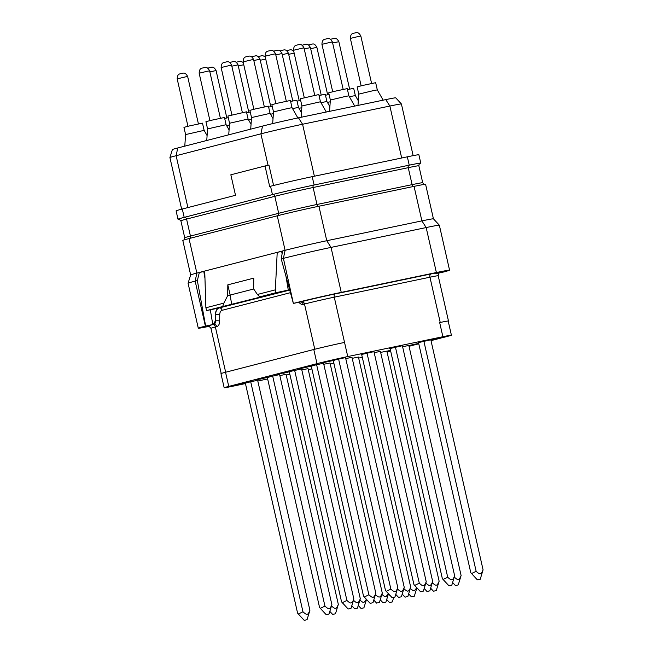 <?xml version="1.0" encoding="UTF-8"?>
<svg xmlns="http://www.w3.org/2000/svg" width="653" height="653" viewBox="0 0 653 653"><rect width="100%" height="100%" fill="white"/><g stroke="black" fill="none" stroke-linecap="round" stroke-linejoin="round"><path stroke-width="0.98" d="M419.716 163.536A30.462 0.694 167.2 0 0 420.777 163.103L418.883 154.761A30.462 0.694 167.2 0 0 407.341 156.818L312.216 176.669A30.462 0.694 167.2 0 0 270.538 186.26L269.673 186.48L265.02 165.976L268.963 165.152L273.583 185.485M265.02 165.976L230.844 174.792L235.504 195.296L182.293 209.017A30.462 0.694 167.2 0 0 176.098 210.862L177.991 219.204A30.462 0.694 167.2 0 0 179.134 219.139M420.777 163.103A30.462 0.694 167.2 0 0 409.235 165.16L314.109 185.011A30.462 0.694 167.2 0 0 272.44 194.602L184.195 217.359A30.462 0.694 167.2 0 0 177.991 219.204M401.677 158.002L389.874 106.039L385.768 99.615A26.275 0.596 167.2 0 1 395.718 97.828L401.407 103.974A30.462 0.694 167.2 0 0 401.407 103.974A30.462 0.694 167.2 0 0 389.874 106.039L302.576 124.25A30.462 0.694 167.2 0 0 260.906 133.841L176.122 155.708A30.462 0.694 167.2 0 0 169.919 157.544A30.462 0.694 167.2 0 0 169.919 157.561L181.648 209.189M385.768 99.615L298.47 117.826A26.275 0.596 167.2 0 0 262.53 126.094L177.747 147.97A26.275 0.596 167.2 0 0 172.392 149.553L169.919 157.544M357.983 105.411L358.783 94.114L373.712 90.547L377.312 89.902L383.148 100.162M358.783 94.114L357.142 86.906L362.301 85.535L375.671 82.694L377.312 89.902M349.388 96.717L355.338 95.575L358.309 100.799M347.461 89.567L353.697 88.359L355.338 95.575M327.414 102.39L330.23 101.786M325.488 95.24L329.088 94.473M298.984 108.316L301.8 107.721M297.058 101.166L300.658 100.407M320.958 102.652L326.908 101.501L329.879 106.725M319.031 95.501L325.267 94.293L326.908 101.501M329.553 111.345L330.353 100.048L345.282 96.481L348.882 95.836L354.718 106.096M330.353 100.048L328.712 92.832L333.871 91.461L347.241 88.62L348.882 95.836M301.131 117.271L301.923 105.974L320.46 101.77M301.923 105.974L300.29 98.766L318.819 94.554L320.452 101.762L326.288 112.022M292.528 108.578L298.478 107.435L301.457 112.659M290.601 101.427L296.846 100.219L298.478 107.435M270.554 114.251L273.378 113.646M268.628 107.1L272.236 106.333M248.581 119.915L251.397 119.319M246.654 112.765L250.254 112.006M226.607 125.58L229.423 124.984M224.681 118.438L228.281 117.671M184.783 146.15L185.599 134.575L204.128 130.371L207.099 135.595M185.599 134.575L183.958 127.368L189.125 125.996L202.487 123.156L204.128 130.371M206.756 140.485L207.572 128.91L226.101 124.699L229.081 129.923M207.572 128.91L205.932 121.695L211.099 120.323L224.469 117.491L226.101 124.699M250.703 129.147L251.519 117.573L270.056 113.361L273.027 118.593M251.519 117.573L249.887 110.365L255.045 108.994L268.416 106.153L270.056 113.361M272.676 123.605L273.501 111.908L288.43 108.341L292.03 107.696L297.866 117.956M273.501 111.908L271.86 104.692L277.019 103.321L290.389 100.48L292.03 107.696M229.546 123.246L248.083 119.034L246.442 111.818L227.913 116.03L229.546 123.246L228.73 134.812M433.437 218.82A30.462 0.694 167.2 0 0 433.429 218.812L425.593 184.317A30.462 0.694 167.2 0 0 414.059 186.374L318.925 206.226A30.462 0.694 167.2 0 0 277.256 215.816L189.011 238.574A30.462 0.694 167.2 0 0 182.807 240.418L190.652 274.921A30.462 0.694 167.2 0 0 190.652 274.929L188.072 283.231A34.813 0.792 -12.8 0 1 188.072 283.231A34.813 0.792 -12.8 0 1 195.165 281.133L197.345 280.57L199.353 272.44L285.1 250.319L277.256 215.816M204.96 278.325L203.809 271.509L196.855 273.085A30.462 0.694 167.2 0 0 190.652 274.921M282.104 253.821L281.672 251.421L277.215 252.352L275.337 289.85L275.86 292.707L288.283 290.12L285.998 276.431M204.732 271.044L205.883 307.767L206.65 310.559L268.726 294.993L259.772 296.862L257.396 294.479L275.337 289.85M257.396 294.479L253.65 288.928L253.756 278.145L227.807 284.839L227.701 295.621L230.158 295.107L227.807 284.839M205.883 307.767L223.832 303.139L227.701 295.621M301.229 301.735L299.531 302.127M289.728 290.071L219.065 307.971C216.78 308.722 215.547 310.975 215.376 314.722L215.261 321.015L213.409 324.386L206.642 326.353L208.666 326.125M281.672 251.421L282.561 251.193M282.602 250.964L281.223 258.931L283.41 258.368L293.368 303.416L300.527 301.915M293.63 303.343A34.813 0.792 -12.8 0 1 341.25 292.389L436.384 272.538A34.813 0.792 -12.8 0 1 449.566 270.179A34.813 0.792 -12.8 0 1 442.481 272.293L438.987 273.036M439.428 272.685L441.208 272.04M431.053 273.86L431.045 273.868C442.677 271.485 444.244 271.419 435.755 273.672M281.223 258.931L293.368 303.416M414.059 186.374L421.895 220.885L426.164 227.562A34.813 0.792 -12.8 0 1 439.347 225.195L433.429 218.812A30.462 0.694 167.2 0 0 421.895 220.885L326.769 240.728A30.462 0.694 167.2 0 0 285.1 250.319L283.41 258.368A34.813 0.792 -12.8 0 1 331.03 247.405L341.25 292.389M209.286 326.312A34.813 0.792 -12.8 0 1 198.292 328.214A34.813 0.792 -12.8 0 1 205.385 326.108L212.805 324.549L210.307 309.8M205.646 326.043L197.345 280.57M203.809 271.509L204.74 271.264M206.65 310.559L219.065 307.971M222.738 306.412L223.832 303.139M259.772 296.862L275.86 292.707M444.611 337.128L446.823 336.556A22.488 0.506 167.2 0 0 451.403 335.193A22.488 0.506 167.2 0 0 442.881 336.719L347.755 356.562A22.488 0.506 167.2 0 0 316.999 363.648L313.783 349.502A22.488 0.506 -12.8 0 1 344.539 342.425L334.263 297.172A21.761 0.49 167.2 0 0 304.494 304.02L303.196 304.355A7.256 4.465 78.2 0 1 298.96 302.241M313.783 349.502L225.538 372.267A22.488 0.506 -12.8 0 0 220.959 373.622L224.175 387.768A22.488 0.506 167.2 0 0 232.688 386.241L245.438 383.58M448.203 321.129A21.761 0.49 167.2 0 0 448.472 320.99A21.761 0.49 167.2 0 0 440.228 322.46L439.673 322.574A22.488 0.506 -12.8 0 1 448.187 321.056L451.403 335.193M387.058 351.975L390.649 351.045M409.031 346.31L414.704 344.841M416.59 344.36L418.777 343.796M431.004 340.637L436.677 339.176M438.563 338.687L440.457 338.197M257.804 381.009L267.648 378.952M286.226 375.075L289.859 374.316M316.999 363.648L228.754 386.405A22.488 0.506 167.2 0 0 224.175 387.768M480.233 579.244L477.4 579.888L480.233 579.244L483.081 569.857L430.809 339.772L418.508 342.613M458.251 584.908L455.427 585.553L458.251 584.908L461.108 575.53L408.835 345.445L402.615 346.735M436.277 590.581L433.453 591.218L436.277 590.581L439.134 581.194L386.862 351.11L380.642 352.408M362.301 357.313L358.668 358.073M311.897 368.912L308.265 369.671M333.871 363.248L330.238 364.007M407.856 596.507L405.023 597.152L407.856 596.507L410.704 587.129L358.432 357.044L352.212 358.334M429.829 590.843L426.997 591.487L429.829 590.843L432.678 581.456L380.405 351.371L374.185 352.669M402.379 345.706L389.604 348.645L390.078 348.539L442.35 578.623L443.109 579.489L447.713 577.236C449.925 579.309 451.321 580.117 451.9 579.66C452.627 579.848 453.541 578.558 454.651 575.791L402.379 345.706M373.957 351.641L361.174 354.571L361.656 354.473L413.929 584.549L414.679 585.415L419.291 583.17C421.503 585.243 422.899 586.051 423.47 585.586C424.197 585.782 425.119 584.492 426.229 581.717L373.957 351.641M401.399 596.769L398.575 597.413L401.399 596.769L404.256 587.39L351.983 357.305L345.764 358.595M379.426 602.441L376.593 603.086L379.426 602.441L382.283 593.055L330.002 362.97L323.79 364.268M357.452 608.106L354.62 608.751L357.452 608.106L360.301 598.728L308.028 368.643L301.808 369.933M335.479 613.779L332.646 614.416L335.479 613.779L338.327 604.392L286.055 374.308L279.835 375.606M307.049 619.705L304.216 620.35L307.049 619.705L309.906 610.326L257.625 380.242L246.801 382.674M329.022 614.04L326.198 614.685L329.022 614.04L331.879 604.654L279.606 374.569L269.175 376.903M350.996 608.367L348.171 609.012L350.996 608.367L353.853 598.989L301.58 368.904L290.879 371.304M372.969 602.703L370.145 603.348L372.969 602.703L375.826 593.316L323.553 363.239L314.566 365.19M394.951 597.038L392.118 597.675L394.951 597.038L397.799 587.651L345.527 357.566L334.385 360.081M334.426 360.26L322.149 362.872M314.607 365.37L304.837 367.125L298.96 368.937L314.607 365.37L298.723 368.953M283.5 373.124L290.838 371.467L285.426 372.316M286.789 371.99L276.684 374.332L289.41 371.761L283.524 373.255M269.216 377.075L256.947 379.695L267.64 377.108M239.308 384.503L246.769 382.519L238.288 384.405M236.868 384.927L245.34 383.14L239.341 384.641M430.907 340.205L443.795 337.381L444.644 337.111L444.171 336.891L437.518 338.352M432.686 339.756L437.502 338.278L430.841 339.911M414.933 344.449L412.598 344.931M418.687 343.388L408.86 345.543M390.478 350.31L386.886 351.241M418.5 342.588L470.78 572.689L471.539 573.554L476.143 571.31C478.355 573.383 479.751 574.191 480.33 573.726C481.049 573.914 481.971 572.624 483.081 569.857M423.87 341.217L476.143 571.31M461.108 575.53C459.998 578.297 459.075 579.586 458.349 579.399C457.777 579.856 456.382 579.048 454.17 576.974M439.134 581.194C438.024 583.962 437.102 585.251 436.375 585.064C435.804 585.521 434.408 584.721 432.196 582.639M416.818 587.724L414.402 590.736C413.822 591.194 412.435 590.385 410.223 588.312M414.304 596.246L411.48 596.891L414.304 596.246L416.908 587.822M390.363 595.789L388.38 594.108M390.053 602.458L392.331 601.919L390.053 602.458M366.423 599.323L363.999 602.327C363.427 602.792 362.031 601.984 359.819 599.911M363.901 607.845L361.076 608.49L363.901 607.845L366.504 599.421M388.396 593.659L385.98 596.662C385.401 597.12 384.005 596.32 381.793 594.238M385.874 602.18L383.05 602.817L385.874 602.18L388.478 593.748M410.704 587.129C409.594 589.896 408.672 591.185 407.954 590.998C407.374 591.455 405.978 590.647 403.766 588.573M432.678 581.456C431.568 584.223 430.654 585.512 429.927 585.325C429.348 585.79 427.952 584.982 425.74 582.909M395.44 347.151L447.713 577.236M451.803 585.178L448.97 585.814L451.803 585.178L454.651 575.791M367.01 353.077L419.291 583.17M423.373 591.104L420.548 591.749L423.373 591.104L426.229 581.717M404.256 587.39C403.146 590.157 402.224 591.447 401.497 591.259C400.918 591.716 399.53 590.908 397.318 588.835M382.283 593.055C381.164 595.822 380.25 597.111 379.524 596.924C378.944 597.389 377.548 596.581 375.336 594.508M360.301 598.728C359.191 601.495 358.277 602.784 357.55 602.597C356.971 603.054 355.575 602.246 353.363 600.172M338.327 604.392C337.217 607.159 336.303 608.449 335.577 608.261C334.997 608.718 333.601 607.919 331.389 605.837M245.365 383.229L297.597 613.151L298.356 614.024L302.959 611.771C305.171 613.844 306.567 614.653 307.147 614.195C307.873 614.383 308.787 613.094 309.906 610.326M250.687 381.687L302.959 611.771M267.33 377.524L319.57 607.486L320.329 608.351L324.941 606.106C327.153 608.18 328.541 608.988 329.12 608.523C329.847 608.71 330.769 607.421 331.879 604.654M272.66 376.014L324.941 606.106M289.312 371.892L341.552 601.821L342.303 602.686L346.914 600.434C349.126 602.507 350.522 603.315 351.094 602.858C351.82 603.045 352.742 601.756 353.853 598.989M294.642 370.349L346.914 600.434M311.285 366.227L363.525 596.148L364.284 597.013L368.888 594.769C371.1 596.842 372.496 597.65 373.075 597.185C373.794 597.373 374.716 596.083 375.826 593.316M316.615 364.676L368.888 594.769M333.259 360.554L385.499 590.483L386.258 591.349L390.861 589.096C393.073 591.177 394.469 591.977 395.049 591.52C395.775 591.708 396.689 590.418 397.799 587.651M338.589 359.011L390.861 589.096M290.903 371.426L286.855 372.267M277.958 373.973L276.994 374.528M279.819 373.508L278.382 374.161M281.01 373.222L279.876 373.785M282.684 372.839L281.076 373.5M283.818 372.594L282.749 373.116M284.292 372.488L283.884 372.871M285.067 372.341L284.357 372.773M257.959 379.132L256.947 379.695M264.392 377.785L258.025 379.409M266.195 377.328L264.457 378.071M267.689 377.312L266.261 377.605M260.31 379.14L263.371 378.348L260.278 378.993M237.072 384.519L231.007 386.38M238.321 384.552L237.137 384.805M237.725 384.707L237.096 385.025M238.778 384.282L237.757 384.837M239.912 383.997L238.843 384.56M241.528 383.613L239.978 384.282M243.022 383.278L241.594 383.899M244.573 382.936L243.087 383.564M245.528 382.74L244.638 383.221M246.352 382.585L245.593 383.017M246.834 382.805L246.418 382.862M438.547 338.638L430.931 340.319M430.947 340.368L438.571 338.727M440.595 337.634L432.702 339.821M442.146 337.291L440.661 337.919M443.338 337.046L442.212 337.577M444.171 336.891L443.403 337.323M444.644 337.111L444.236 337.168M431.641 339.666L431.037 340.131M432.359 339.478L431.706 339.944M433.502 339.193L432.425 339.764M435.118 338.817L433.568 339.478M436.612 338.474L435.176 339.095M437.567 338.564L436.669 338.76M440.653 337.952L436.392 339.029L440.653 337.952M416.541 344.155L408.958 345.992M408.966 346.041L416.598 344.392M414.459 344.155L408.917 345.821M418.744 343.674L414.524 344.433M408.933 345.878L418.769 343.756M390.616 350.898L386.984 351.657M386.992 351.706L390.625 350.947M386.96 351.543L390.592 350.792M387.686 350.996L387.09 351.469M388.413 350.816L387.751 351.281M389.547 350.53L388.478 351.094M390.543 350.596L389.612 350.816M390.584 350.759L388.453 351.208L390.551 350.628M231.693 304.543L230.158 295.107M253.699 288.993L230.134 295.074M439.347 225.195A34.813 0.792 -12.8 0 1 439.347 225.203L449.566 270.179M436.384 272.538L426.164 227.562L331.03 247.405L326.769 240.728L318.925 206.226M272.44 194.602L270.538 186.26M184.195 217.359L182.293 209.017M268.065 165.34L260.906 133.841L262.53 126.094M187.901 207.572L176.122 155.708L177.747 147.97M314.379 176.212L302.576 124.25L298.47 117.826M371.598 83.437L360.831 36.029L358.799 36.397L350.359 38.405L361.133 85.812M349.624 89.102L338.858 41.702L332.638 42.992M327.651 94.775L316.885 47.367L310.665 48.657M294.16 53.138L288.691 54.321M243.757 64.737L238.288 65.92M265.73 59.072L260.261 60.256M299.221 100.701L288.455 53.293L282.235 54.591M321.203 95.036L310.428 47.628L304.208 48.918M343.176 89.363L332.401 41.963L330.369 42.323L321.937 44.339L332.704 91.747M314.746 95.297L303.98 47.889L301.947 48.257L293.507 50.273L304.282 97.672M292.773 100.962L281.998 53.562L275.786 54.852M270.799 106.635L260.025 59.227L253.805 60.517M248.826 112.3L238.051 64.892L231.831 66.19M226.844 117.964L216.078 70.565L209.858 71.854M198.422 123.899L187.648 76.491L185.615 76.858L177.183 78.874L187.95 126.274M220.396 118.234L209.621 70.826L207.589 71.193L199.157 73.201L209.923 120.609M264.343 106.896L253.576 59.488L251.544 59.856L243.104 61.872L253.878 109.271M286.316 101.223L275.55 53.824L273.517 54.183L265.077 56.199L275.852 103.607M242.369 112.561L231.603 65.161L229.57 65.52L221.13 67.537L231.905 114.944M314.109 185.011L312.216 176.669M419.814 163.47A30.177 0.686 167.2 0 0 409.064 165.209L313.938 185.052A30.177 0.686 167.2 0 0 272.66 194.553L184.415 217.318A30.177 0.686 167.2 0 0 179.02 219.13M409.235 165.16L407.341 156.818M184.415 217.318A2.179 1.714 -104.5 0 1 186.578 219.09A27.997 0.637 167.2 0 0 180.873 220.779L178.906 219.122M272.66 194.553A2.179 1.714 -104.5 0 1 274.823 196.324L186.578 219.09L190.431 236.059A27.997 0.637 167.2 0 0 184.734 237.749L180.873 220.779M313.938 185.052A2.179 1.339 -101.8 0 0 313.122 187.509A27.997 0.637 167.2 0 0 274.823 196.324L278.676 213.294A2.179 1.714 -104.5 0 1 277.541 215.751M409.064 165.209A2.179 1.339 -101.8 0 0 408.247 167.666L313.122 187.509L316.974 204.479A2.179 1.339 -101.8 0 0 318.721 206.275M419.92 163.421C419.479 163.234 419.128 164.017 418.851 165.772A27.997 0.637 167.2 0 0 408.247 167.666L412.108 184.636A2.179 1.339 -101.8 0 0 413.724 186.448M189.468 238.459A2.179 1.714 -104.5 0 0 190.431 236.059L278.676 213.294A27.997 0.637 167.2 0 1 316.974 204.479L412.108 184.636A27.997 0.637 167.2 0 1 422.711 182.742C423.715 184.203 424.377 184.758 424.687 184.399M205.385 326.108L195.165 281.133L196.855 273.085L189.011 238.574M439.591 272.587A24.659 0.563 167.2 0 0 431.037 273.934L335.348 293.891A24.659 0.563 167.2 0 0 301.613 301.662L299.923 302.078M290.438 292.675L222.118 310.297A2.898 2.285 -104.5 0 0 219.237 307.93A8.701 5.355 -101.8 0 0 215.629 314.673L215.604 320.941A4.351 2.677 78.2 0 1 213.8 324.304L213.409 324.386M215.261 321.015L215.604 320.941A2.898 0.743 -179.8 0 1 219.694 321.056A7.256 4.465 78.2 0 1 216.682 326.671A2.898 2.285 -104.5 0 0 213.8 324.304L212.503 324.639A24.659 0.563 167.2 0 0 208.331 326.092M222.118 310.297A5.804 3.575 -101.8 0 0 219.718 314.787A2.898 0.743 -179.8 0 0 215.629 314.673L215.376 314.722M288.52 290.063A8.701 5.355 -101.8 0 0 288.455 290.079A2.898 2.285 -104.5 0 1 289.785 290.291M303.196 304.355A2.898 2.285 -104.5 0 0 300.315 301.996A4.351 2.677 78.2 0 1 300.241 302.012A4.351 2.677 78.2 0 1 300.168 302.021M301.613 301.662A2.898 2.285 -104.5 0 1 304.494 304.02L314.77 349.249M335.348 293.891A2.898 1.788 -101.8 0 0 334.263 297.172L429.952 277.207L440.228 322.46M431.037 273.934A2.898 1.788 -101.8 0 0 429.952 277.207A21.761 0.49 167.2 0 1 438.187 275.729L448.472 320.99M212.503 324.639A2.898 2.285 -104.5 0 1 215.384 327.006A21.761 0.49 167.2 0 0 210.952 328.32C208.984 326.067 208.07 325.325 208.193 326.092M216.682 326.671L215.384 327.006L225.66 372.234M219.718 314.787L219.694 321.056M442.881 336.719L439.673 322.574M347.755 356.562L344.539 342.425M228.754 386.405L225.538 372.267M413.145 155.643L401.407 103.982M360.831 36.029C358.211 31.197 356.26 33.017 356.212 32.658L353.069 33.368C353.175 33.695 350.588 32.993 350.359 38.405M338.858 41.702C336.238 36.87 334.287 38.682 334.23 38.323L330.549 39.286M316.885 47.367C314.264 42.535 312.314 44.347 312.256 43.996L308.575 44.959M293.63 50.82L290.936 49.652L286.602 50.624M265.061 56.085L264.628 56.297M243.234 62.419L240.533 61.251L236.198 62.223M265.208 56.746L262.506 55.587L258.172 56.558M288.455 53.293C285.834 48.469 283.884 50.281 283.835 49.922L280.153 50.885M310.428 47.628C307.816 42.796 305.857 44.616 305.808 44.257L302.127 45.22M332.401 41.963C329.789 37.131 327.839 38.943 327.782 38.584L324.639 39.302C324.745 39.629 322.166 38.919 321.937 44.339M303.98 47.889C301.36 43.057 299.409 44.877 299.352 44.518L296.209 45.237C296.323 45.555 293.736 44.853 293.507 50.273M281.998 53.562C279.386 48.73 277.435 50.542 277.378 50.183L273.697 51.154M260.025 59.227C257.413 54.395 255.462 56.215 255.405 55.856L251.723 56.819M238.051 64.892C235.439 60.068 233.48 61.88 233.431 61.521L229.75 62.484M216.078 70.565C213.466 65.733 211.507 67.545 211.458 67.194L207.776 68.157M187.648 76.491C185.036 71.659 183.085 73.479 183.028 73.12L179.885 73.838C179.999 74.156 177.412 73.454 177.183 78.874M209.621 70.826C207.009 65.994 205.058 67.814 205.001 67.455L201.859 68.165C201.973 68.492 199.385 67.79 199.157 73.201M253.576 59.488C250.956 54.656 249.005 56.476 248.948 56.117L245.806 56.835C245.92 57.154 243.332 56.452 243.104 61.872M275.55 53.824C272.93 48.991 270.979 50.803 270.93 50.452L267.787 51.163C267.893 51.489 265.306 50.779 265.077 56.199M248.075 119.034L251.054 124.258M231.603 65.161C228.983 60.329 227.032 62.141 226.975 61.782L223.832 62.5C223.946 62.827 221.359 62.117 221.13 67.537M418.851 165.772L422.711 182.742M183.673 240.1C184.105 240.288 184.456 239.504 184.734 237.749M198.292 328.214L188.072 283.239M439.722 272.53C439.485 271.795 438.971 272.864 438.187 275.729M210.952 328.32L221.212 373.483M477.4 579.888L471.539 573.554M455.427 585.553L452.619 582.525M433.453 591.218L430.645 588.198M411.48 596.891L408.672 593.863M392.331 601.919L393.743 597.34M389.498 602.556L386.698 599.527M361.076 608.49L358.268 605.462M383.05 602.817L380.242 599.797M405.023 597.152L402.224 594.124M426.997 591.487L424.197 588.459M448.97 585.814L443.109 579.489M420.548 591.749L414.679 585.415M398.575 597.413L395.767 594.385M376.593 603.086L373.794 600.058M354.62 608.751L351.82 605.723M332.646 614.416L329.847 611.396M304.216 620.35L298.356 614.024M326.198 614.685L320.329 608.351M348.171 609.012L342.303 602.686M370.145 603.348L364.284 597.013M392.118 597.675L386.258 591.349"/></g></svg>
